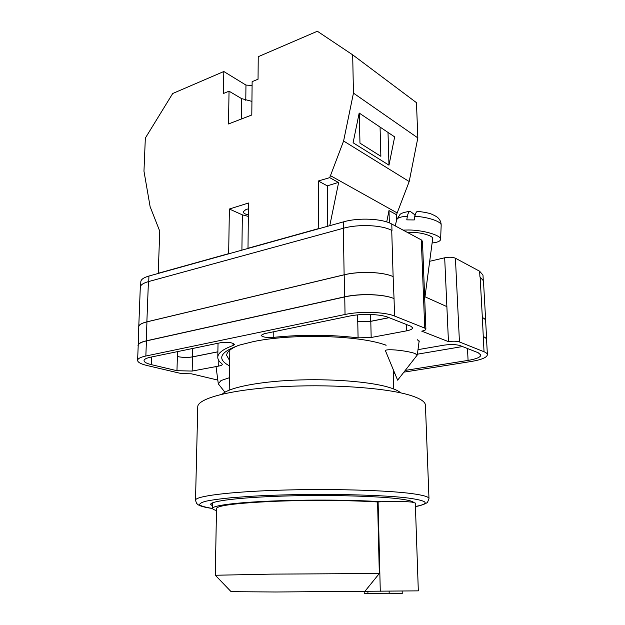 <?xml version="1.0" encoding="UTF-8"?>
<svg xmlns="http://www.w3.org/2000/svg" width="625" height="625" viewBox="0 0 625 625"><rect width="100%" height="100%" fill="white"/><g stroke="black" fill="none" stroke-linecap="round" stroke-linejoin="round"><path stroke-width="0.94" d="M229.562 365.906C216.398 358.945 219.836 351.969 239.883 344.977L253.266 341.633C289.93 333.758 354.305 335.047 382.453 343.984L386.133 345.156M238.07 345.562C230.531 348.703 226.727 351.984 226.672 355.406L229.648 360.625M140.641 286.008L140.812 281.742C140.992 279.461 143.703 277.562 148.938 276.039L148.727 281.531M429.695 261.289L444.68 257.789L448.453 341.633L421.727 331.148C424.422 330.617 425.805 329.938 425.891 329.117L422.477 241.266L421.312 239.898L391.781 224.031C382.227 218.555 358.547 217.453 343.516 221.852L148.938 276.039M444.68 257.789C449.109 256.93 452.688 257.078 455.422 258.219L459.445 341.945L484.031 351.758C486.203 352.633 487.328 353.609 487.398 354.68C486.984 357.477 481.531 359.758 471.047 361.516L403.898 372.141M483.242 279.867L482.977 275.094L479.625 271.227L455.422 258.219M217.805 380.086L191.438 373.82L181.445 373.594L147.078 365.523C140.883 364.031 137.719 362.305 137.602 360.344C137.758 358.617 140.508 357.172 145.844 356.016L345.039 314.477C360.492 311.094 384.812 311.891 394.57 316.047L424.719 328.086L425.891 329.117M446.883 306.625L424.625 296.633M419.023 341.914L419.234 341.445L417.375 339.742M233.086 345.492L234.43 344.422C232.445 342.461 227.82 341.898 220.547 342.727L150.594 357.18C146.352 358.094 144.164 359.234 144.039 360.602C144.125 362.133 146.586 363.484 151.414 364.656L176.961 370.711L192.156 371.062L218.719 366.078C221.023 365.633 222.219 365.055 222.297 364.344L221.82 363.617C219.117 361.594 217.766 359.484 217.773 357.297C217.859 353.156 222.961 349.219 233.086 345.492L233.117 343.305M405.242 370.414L468.078 360.406C476.297 359.016 480.562 357.227 480.875 355.039L478.164 352.719L460.141 345.625C456.023 344.367 450.609 344.219 443.898 345.18L418 349.648M393.281 372.32L394.297 372.164M388.188 317.32C380.445 314.086 361.523 313.477 349.391 316.102L264.219 333.703L261.133 335.352C262.383 337.109 266.406 337.781 273.211 337.383C302.281 334.43 330.57 334.586 358.086 337.852L371.172 337.492L406.555 330.852C410.492 330.07 412.523 329.062 412.656 327.836L410.797 326.219L388.188 317.32M394.875 373.562L393.32 373.812M459.445 341.945C456.656 341.078 453 340.977 448.453 341.633M480.125 277.031L482.344 317.516C484.5 318.516 485.617 319.625 485.695 320.836L483.469 280.828L479.938 276.938L479.625 271.227M138.742 327.352L140.297 287.219C140.469 284.977 143.18 283.109 148.422 281.617L146.867 321.844L344.117 274.789C359.391 270.961 383.445 271.891 393.125 276.625L394.039 298.609C384.32 294.203 360.125 293.344 344.75 296.922L345.039 314.477M393.125 276.625L391.727 230.398C382.148 225.016 358.422 223.93 343.352 228.266L148.422 281.617M417.398 354.188L462.484 346.547M482.344 317.516L484.031 351.758M487.398 354.68L486.562 339.648C486.484 338.508 485.367 337.477 483.203 336.539M344.75 296.922L146.43 340.906C141.109 342.133 138.367 343.664 138.211 345.5L137.602 360.344M370.438 314.484L370.602 321.32L357.586 321.695L370.797 321.344L389.117 317.688M217.883 351.852L192.523 356.914L192.156 371.062M217.883 351.797L192.398 356.883C187.328 357.695 182.281 357.562 177.266 356.5L177.391 356.531C182.406 357.594 187.445 357.727 192.523 356.914M386.109 345.297L384.266 344.539M483.336 336.594C485.5 337.531 486.617 338.562 486.695 339.695L486.602 340.375M138.172 346.289L138.766 326.781C138.93 324.82 141.656 323.18 146.953 321.867L344.195 274.828L344.562 296.844C359.938 293.266 384.133 294.125 393.859 298.539M344.562 296.844L146.219 340.852C140.898 342.078 138.164 343.609 138 345.445M370.602 321.32L389.008 317.648M344.195 274.828C359.477 271 383.523 271.93 393.195 276.656M482.289 317.484C484.445 318.492 485.562 319.602 485.641 320.812L486.695 339.695M485.695 320.836L485.672 321.305M138.672 326.758C138.844 324.797 141.57 323.156 146.867 321.844M229.383 377.711L221.008 380.555L218.305 383.852L224.914 392.211M414.969 353.461L417.195 355.117L397.625 380.172L385.383 350.594C385.828 349.734 389.195 349.539 395.469 349.984C403.562 350.727 410.062 351.883 414.969 353.461M407.406 216.203C407.984 213.227 408.883 211.586 410.102 211.273C404.117 212.203 400.695 213.344 399.852 214.695L396.672 219.773C397.367 217.805 400.945 216.617 407.406 216.203L406.766 219.859L414.266 219.945L414.891 216.273C428.25 217.008 441.781 221.703 441.172 225.25L440.609 239.383C441.453 235.43 423.508 230.078 408.625 229.984L403.117 230.117M432.117 242.984C437.508 242.414 440.336 241.211 440.609 239.383M424.992 296.797L432.688 238.633C433.523 235.992 421.484 232.344 411.445 232.273L407.344 232.391M410.102 211.273L414.977 214.906L414.391 219.203M441.172 225.25C441.18 222.422 440.195 220.039 438.227 218.086C437.5 217.109 435.359 215.828 431.82 214.242C429.797 213.266 425.109 212.281 417.742 211.312C416.469 211.438 415.516 213.094 414.891 216.273M241.289 119.047L241.555 98.594L251.938 101.391M248.359 214.859C245.062 214.195 243.336 213.164 243.172 211.773L246.141 209.375L248.422 208.875M223.82 71.516L223.406 93.508L229.047 91.18L228.492 123.977L251.797 114.992L252.133 81.656L258.047 79.219L258.234 56.703L317.359 31.25L352.68 54.844L353.453 93.125L343.602 141L329.711 177.641L318.32 180.992L318.766 228.539L248 248.258L248.484 203.008L229.383 209.031L228.656 253.648L158.234 273.273L159.75 231.18L150.117 206.656L143.969 171.18L145.336 138.086L172.711 93.508L223.82 71.516L245.961 85.078L252.094 85.477M353.453 93.125L417.836 137.914L416.469 102.672L352.68 54.844M359.305 113.133L359.961 143.133L380.867 156.297L380.062 127.086M388.984 165.172L353.094 142.766L359.18 113.039L394.656 136.898L388.984 165.172L388.008 132.43M386.719 221.938L388.992 210.562L389.359 222.891M417.836 137.914L409.195 181.547L396.492 214.727L388.992 210.562M396.883 212.773L330.156 175.492M329.711 177.641L338.609 182.578L329.766 225.68M409.195 181.547L343.602 141M396.492 214.727L396.656 219.828M248.344 216.391L242.352 214.852L229.383 209.031M338.344 182.43L327.281 185.852L327.766 226.242M318.32 180.992L327.281 185.852M241.555 98.594L229.047 91.18M245.781 100.367L245.961 85.078M413.57 502.352C412.297 501.055 407.211 499.859 398.312 498.758C375.578 495.937 325.688 494.703 282.273 496.102C238.773 497.492 210.328 501.102 210.664 504.391L212.609 505.984M425.437 405.273C425.328 401.586 419.703 398.102 408.586 394.836C383.57 387.516 327.484 383.812 278.461 386.875C229.352 389.891 197.461 398.688 197.758 406.859L195.516 500.234C195.094 496.281 227.734 491.891 278.25 490.234C328.672 488.555 386.352 490.148 411.891 493.609C423.25 495.156 428.945 496.82 428.984 498.602L425.437 405.273M400.727 392.875C398.484 390.828 394.297 388.914 388.156 387.125C369.117 381.57 330.25 378.547 293.844 380.172C257.406 381.781 228.938 387.688 222.289 394.125M402.164 591.172L402.242 593.586L389.188 593.75L364.234 593.664L364.188 591.297M379.32 573.508L364.93 591.289L418.32 590.859L415.305 503.039L411.812 502.094C404.078 501.344 393.953 501.227 381.438 501.75L377.586 501.969C350.32 500.203 306.711 499.945 272.172 501.414C236.25 503.164 217.703 505.5 216.516 508.43L215.289 575.25L271.906 574.117L379.32 573.508L377.586 501.969M364.93 591.289L275.781 591.992L231.102 591.672L215.352 575.281M216.477 510.492C213.883 509.828 212.586 509.125 212.562 508.398C212.422 505.625 234.727 502.586 271.18 501.062C307.57 499.539 353.328 499.852 381.438 501.75M394.039 298.609L394.57 316.047M421.312 239.898L424.719 328.086M391.781 224.031L391.977 230.531M146.43 340.906L145.844 356.016M406.344 324.461L406.555 330.852M370.797 321.344L371.172 337.492M357.758 321.719L358.086 337.852M357.453 314.906L357.586 321.695M273.227 331.836L273.211 337.383M467.484 348.516L468.078 360.406M218.82 360.586L218.719 366.078M177.391 356.531L176.961 370.711M177.414 351.641L177.266 356.5M151.695 356.953L151.414 364.656M146.953 321.867L146.219 340.852M192.617 348.5L192.398 356.883M343.352 228.266L344.117 274.789M343.516 221.852L343.617 228.195M242.352 214.852L241.906 250.148M415.422 506.484C430.406 503.625 428.078 500.82 408.437 498.078C378.492 494.156 302.266 493.18 250.922 496.297L231.297 497.734C220.187 498.828 211.609 500.016 205.562 501.281C201.055 502.562 199.141 503.828 199.82 505.078C201.891 506.297 206.141 507.422 212.57 508.461M389.188 593.75L389.125 591.258M380.281 591.281L378.102 501.938M367.93 593.719L367.883 591.289M218.039 343.242L217.773 357.297M218.305 383.852L216.031 366.586M417.305 354.93L419.148 340.953M396.672 219.773L395.258 225.898M415.43 506.539C421.867 505.711 427.789 502.633 427.562 502.211L428.984 498.602M393.773 389L393.195 369.523M229.188 390.148L229.813 350.156M212.57 508.5C196.727 506.313 197.477 503.664 196.523 503.297L195.516 500.234M411.883 502.102L411.859 501.383M212.562 508.398L212.672 502.773"/></g></svg>
